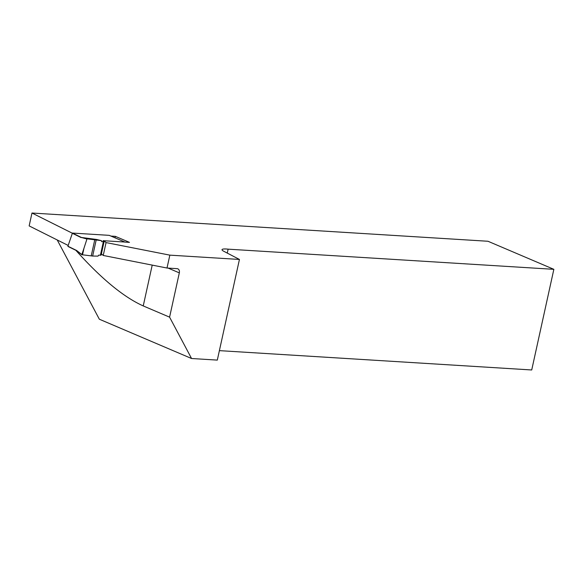 <?xml version="1.0" encoding="UTF-8"?>
<svg xmlns="http://www.w3.org/2000/svg" width="583" height="583" viewBox="0 0 583 583"><rect width="100%" height="100%" fill="white"/><g stroke="black" fill="none" stroke-linecap="round" stroke-linejoin="round"><path stroke-width="0.87" d="M110.923 236.079L115.339 236.348L129.484 242.375L124.908 242.098M104.036 240.801L106.062 242.579L169.842 255.143L239.438 259.45L223.675 251.215A12.549 2.15 -167.6 0 1 222.021 249.677A12.549 2.15 -167.6 0 1 228.128 249.16L553.85 269.324L531.718 369.972L219.39 350.638M68.182 245.45L29.15 225.905L31.985 213.028L487.978 241.26L553.85 269.324M31.985 213.028L72.248 233.185M239.438 259.45L217.306 360.105L191.559 358.509L99.336 319.214L57.221 239.963M228.128 249.16L227.261 253.095M75.856 250.304C101.114 278.55 123.574 297.09 143.236 305.929L169.587 317.152L179.324 272.873A4.183 3.053 -66.9 0 0 177.837 268.829A4.183 3.053 -66.9 0 0 177.079 268.654L167.008 268.027L103.227 255.456L101.398 253.853M167.008 268.027L169.842 255.143M106.062 242.579L103.227 255.456M169.587 317.152L191.559 358.509M115.339 236.348L115.011 237.82M76.628 250.668L67.919 246.23L72.423 233.069L109.218 235.35L124.922 242.04L103.031 240.684L104.08 241.668L101.631 241.668L101.406 240.641L87.013 238.833L83.967 248.249L82.524 254.807L92.653 256.046L97.995 256.134L98.673 255.157L101.114 255.15L104.08 241.668M101.311 254.246L101.887 254.283M81.875 254.705L76.599 250.471L81.875 254.56L83.967 248.249M86.838 239.001L81.394 237.456L96.392 239.438L101.406 240.641M81.875 254.56L82.524 254.807M143.236 305.929L152.214 265.112M179.324 272.873L168.115 268.093M81.19 237.616L72.226 233.236M67.919 246.23L76.599 250.471M72.423 233.069L81.387 237.456L87.013 238.833M94.745 239.875L91.24 255.813M96.166 240.072L92.653 256.046M103.351 241.777L100.385 255.267M76.643 250.683L81.919 254.771M67.985 246.456L76.65 250.697"/></g></svg>

